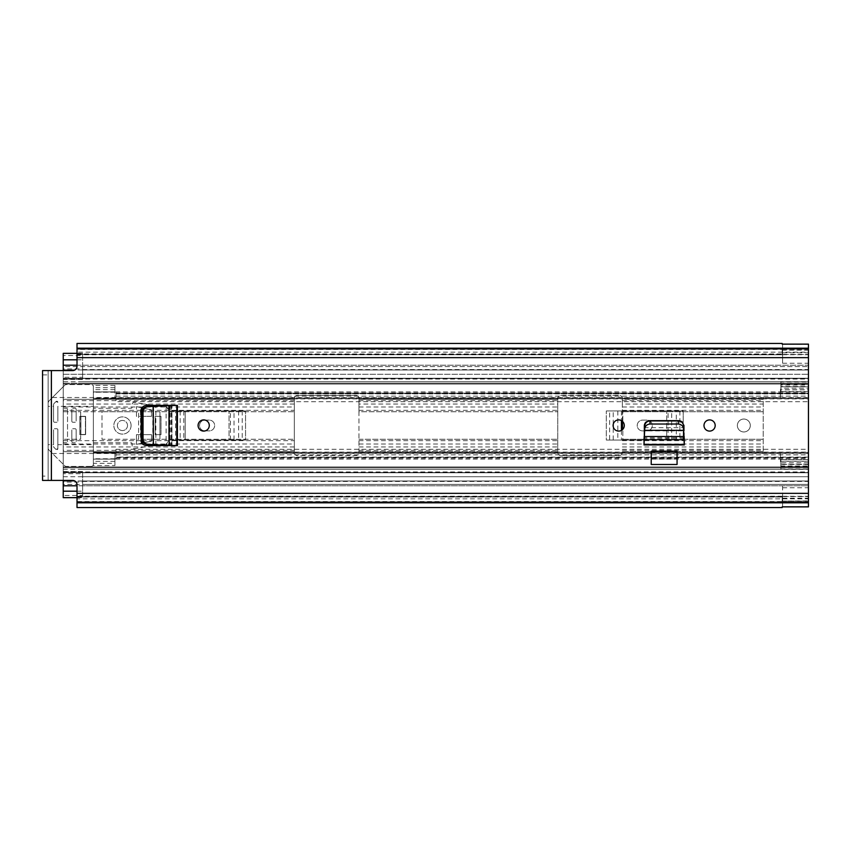 <?xml version="1.0" encoding="UTF-8"?>
<svg xmlns="http://www.w3.org/2000/svg" width="851" height="851" viewBox="0 0 851 851"><rect width="100%" height="100%" fill="white"/><g stroke="black" fill="none" stroke-linecap="round" stroke-linejoin="round"><path stroke-width="0.64" stroke-dasharray="4.25 3.19" d="M209.282 425.5A5.595 5.595 0 0 1 203.676 431.095A5.595 5.595 0 0 1 198.081 425.5A5.595 5.595 0 0 1 203.676 419.905A5.595 5.595 0 0 1 209.282 425.5M651.217 451.158L651.217 464.486L677.066 464.486L677.066 451.158M678.268 420.639L649.313 420.596C646.111 420.937 644.345 422.702 644.005 425.904L644.005 439.361L644.728 425.628C645.186 422.564 646.951 420.894 650.026 420.596L650.026 420.639M683.576 425.851L683.672 427.681L644.622 427.681M683.81 430.329L684.278 444.924L684.278 425.904C683.949 422.702 682.172 420.937 678.97 420.596M171.774 445.637L177.412 445.637L171.774 445.637M141.17 410.746L140.511 410.746C140.862 407.501 142.66 405.704 145.936 405.363L177.412 405.363L171.774 405.363L177.412 405.363L177.412 445.637L145.936 445.637C142.66 445.296 140.862 443.499 140.511 440.254L141.17 440.254M624.294 425.5A5.595 5.595 0 0 1 618.698 431.095A5.595 5.595 0 0 1 613.103 425.5A5.595 5.595 0 0 1 618.698 419.905A5.595 5.595 0 0 1 624.294 425.5M715.191 425.5A5.595 5.595 0 0 1 709.585 431.095A5.595 5.595 0 0 1 703.99 425.5A5.595 5.595 0 0 1 709.585 419.905A5.595 5.595 0 0 1 715.191 425.5M140.511 410.746L140.511 440.254M651.217 451.562L651.217 458.88L677.066 458.88L677.066 451.562L677.066 458.88L651.217 458.88L651.217 451.562L677.066 451.562M684.278 444.924L644.005 444.924L644.005 425.755C644.345 422.553 646.111 420.777 649.313 420.447M678.97 420.447C682.172 420.777 683.949 422.553 684.278 425.755M77.016 354.207L782.175 354.207L782.175 349.453L77.016 349.453L77.016 354.793L77.016 349.038L77.016 366.27A4.308 4.308 0 0 1 72.707 370.579L51.379 370.579L51.379 480.421L72.707 480.421A4.308 4.308 0 0 1 77.016 484.73L77.016 501.962L77.016 496.207L77.016 501.547L782.175 501.547L782.175 496.793L77.016 496.793M77.016 502.175L808.45 502.175L808.45 344.134M808.45 348.825L808.45 354.42L808.45 348.825L77.016 348.825M808.45 348.197L808.45 352.165L77.016 352.165M782.601 363.26L782.601 352.059L782.601 363.26L808.45 363.26M782.601 344.368L782.601 352.059L782.601 344.304L808.45 344.368M808.45 502.175L808.45 502.803M77.016 501.962L782.175 501.962L782.601 500.877L782.601 506.632L808.45 506.866M808.45 506.632L808.45 485.804L808.45 501.09L808.45 498.835L77.016 498.835M782.601 485.804L782.601 498.941L782.601 485.804L808.45 485.804L808.45 466.614L780.878 466.614L780.878 459.455L780.878 469.444L808.45 469.444L808.45 461.253L808.45 466.614L780.878 466.614L780.878 459.476L808.45 459.476L808.45 461.253L780.878 461.253L780.878 465.976L808.45 465.976L808.45 485.793L808.45 481.443L808.45 485.793L77.016 485.793M782.601 506.632L782.601 498.941L782.601 501.09L808.45 500.877M782.175 501.962L782.175 496.995L77.016 496.995M77.016 496.58L808.45 496.58L77.016 496.58M808.45 350.123L782.175 350.123L782.175 349.038L782.175 354.793L77.016 354.516M77.016 354.42L808.45 354.42L77.016 354.42M77.016 507.558L77.016 501.547M782.175 500.877L782.175 501.547M782.175 349.453L782.175 350.123M77.016 349.453L77.016 343.442M77.016 496.484L782.175 496.793M51.379 480.421L42.55 480.421L48.145 480.421L48.145 370.579L51.379 370.579M42.55 374.887L48.145 374.887L48.145 370.579L42.55 370.579L42.55 480.421M48.145 370.579L42.55 370.579M48.145 480.421L48.145 476.113L42.55 476.113M48.145 374.887L48.145 476.113M782.601 365.196L808.45 365.196L808.45 378.323L63.229 378.323L808.45 378.323L808.45 365.207L808.45 369.557L808.45 365.207L77.016 365.207M782.601 487.74L808.45 487.74M649.313 420.596L650.026 420.596M644.005 444.924L644.728 425.628M678.258 420.596C681.343 420.894 683.108 422.564 683.566 425.628L683.566 425.67M683.566 425.628L684.278 439.361L684.278 425.904M684.193 436.52L683.842 430.883L644.452 430.883L644.494 430.053M684.204 437.786L644.09 437.786M644.42 430.329L644.101 436.52M145.936 405.363L146.595 405.363M146.595 445.637L145.936 445.637M169.179 405.459L153.574 406.321L153.574 444.679L152.808 444.647L152.808 406.352L153.371 406.289M170.157 405.448L170.157 445.552M153.371 444.711L169.179 445.541M93.376 453.211L93.376 459.104L114.917 459.061L114.917 453.062L114.917 459.146L93.376 459.146L93.376 453.062L115.991 453.211L115.991 449.275L115.991 452.115L808.45 452.115L808.45 449.275L808.45 453.498L808.45 397.502L808.45 401.725L808.45 398.885L115.991 398.885L115.991 401.725L808.45 401.725M93.376 391.939L93.376 452.424L93.376 397.502L114.917 397.789L114.917 391.939L93.376 392.226L93.376 385.439L93.376 397.789M676.29 410.959L606.306 410.959L606.306 440.041L683.204 440.041L683.204 410.959L676.29 410.959L676.29 440.041L672.62 440.041L683.204 440.041L683.204 410.959L606.306 410.959L683.204 410.959L606.306 410.959L606.306 440.041L616.901 440.041L613.231 440.041L613.231 426.713M679.885 410.959L679.885 440.041L622.826 440.041L666.695 440.041L666.695 410.959L666.695 440.041L672.62 440.041L616.901 440.041L622.826 440.041L622.826 410.959L622.826 440.041L609.635 440.041L609.635 410.959M180.178 410.959L180.178 440.041L168.658 440.041L179.242 440.041L175.572 440.041L175.572 410.959L245.556 410.959L168.658 410.959L168.658 440.041L245.556 440.041L245.556 410.959L168.658 410.959L168.658 440.041L175.572 440.041M238.631 410.959L238.631 440.041L179.242 440.041L185.167 440.041L185.167 410.959L175.572 410.959M242.227 410.959L242.227 440.041L185.167 440.041L229.036 440.041L229.036 410.959L229.036 440.041L245.556 440.041L245.556 410.959L185.167 410.959L185.167 440.041L180.178 440.041M808.45 452.115L808.45 398.885M114.917 461.37L93.376 461.37L93.376 465.561L114.917 465.561L114.917 458.774L115.991 459.061L115.991 453.211L808.45 453.211L808.45 457.317L115.991 457.317L115.991 459.061M115.991 391.939L115.991 393.683L808.45 393.683L808.45 397.789L115.991 397.789L115.991 391.939L114.917 392.226L114.917 385.439L114.917 397.938L115.991 397.789L115.991 401.725M115.991 452.115L115.991 457.317M115.991 393.683L115.991 398.885M93.376 459.061L93.376 461.37M93.376 465.561L93.376 459.146M114.917 385.439L93.376 385.439M114.917 387.662L93.376 387.662M114.917 459.146L114.917 463.338L93.376 463.338M114.917 465.561L114.917 463.338M609.635 440.041L613.231 440.041M676.29 440.041L679.885 440.041M642.601 430.883A5.383 5.383 0 0 1 637.218 425.5A5.383 5.383 0 0 1 642.601 420.117L646.909 420.117A5.383 5.383 0 0 1 652.302 425.5A5.383 5.383 0 0 1 646.909 430.883L642.601 430.883A5.383 5.383 0 0 1 637.218 425.5A5.383 5.383 0 0 1 642.601 420.117L646.909 420.117A5.383 5.383 0 0 1 652.302 425.5A5.383 5.383 0 0 1 646.909 430.883L642.601 430.883M238.631 440.041L242.227 440.041M204.953 430.883A5.383 5.383 0 0 1 199.559 425.5A5.383 5.383 0 0 1 204.953 420.117L209.261 420.117A5.383 5.383 0 0 1 214.643 425.5A5.383 5.383 0 0 1 209.261 430.883L204.953 430.883A5.383 5.383 0 0 1 199.559 425.5A5.383 5.383 0 0 1 204.953 420.117L209.261 420.117A5.383 5.383 0 0 1 214.643 425.5A5.383 5.383 0 0 1 209.261 430.883L204.953 430.883M737.37 425.5A6.457 6.457 0 0 0 743.838 431.957A6.457 6.457 0 0 0 750.295 425.5A6.457 6.457 0 0 0 743.838 419.043A6.457 6.457 0 0 0 737.37 425.5A6.457 6.457 0 0 0 743.838 431.957A6.457 6.457 0 0 0 750.295 425.5A6.457 6.457 0 0 0 743.838 419.043A6.457 6.457 0 0 0 737.37 425.5M358.952 404.034L358.952 452.424A3.234 3.234 0 0 1 355.718 455.657L297.563 455.657A3.234 3.234 0 0 1 294.329 452.424L294.329 451.679L294.329 452.424A3.234 3.234 0 0 0 297.563 455.657L355.718 455.657A3.234 3.234 0 0 0 358.952 452.424L358.952 411.714L557.745 411.714L557.745 452.424A3.234 3.234 0 0 0 560.979 455.657L619.124 455.657A3.234 3.234 0 0 0 622.358 452.424L622.358 451.679L622.358 452.424A3.234 3.234 0 0 1 619.124 455.657L560.979 455.657A3.234 3.234 0 0 1 557.745 452.424L557.745 398.576L557.745 411.714L358.952 411.714L358.952 398.576A3.234 3.234 0 0 0 355.718 395.343L297.563 395.343A3.234 3.234 0 0 0 294.329 398.576L294.329 399.321L294.329 398.576A3.234 3.234 0 0 1 297.563 395.343L355.718 395.343A3.234 3.234 0 0 1 358.952 398.576L358.952 399.321L557.745 399.321L358.952 399.321L358.952 404.034L557.745 404.034M622.358 429.734L622.358 398.576A3.234 3.234 0 0 0 619.124 395.343L560.979 395.343A3.234 3.234 0 0 0 557.745 398.576A3.234 3.234 0 0 1 560.979 395.343L619.124 395.343A3.234 3.234 0 0 1 622.358 398.576L622.358 399.321L763.219 399.321L763.219 398.576L763.219 452.424A1.074 1.074 0 0 0 764.294 453.498L780.452 453.498L780.452 461.689L780.452 453.498L764.294 453.498A1.074 1.074 0 0 1 763.219 452.424L763.219 399.321L622.358 399.321L622.358 404.034L763.219 404.034M622.358 421.266L622.358 404.034M63.229 480.421L63.229 472.677L808.45 472.677L63.229 472.677L63.229 481.06L63.229 378.45L63.229 383.195L63.229 379.035L82.611 379.365L82.611 377.301L63.229 377.301L63.229 379.365M63.229 471.635L63.229 473.699L82.611 473.699L82.611 471.55L63.229 471.965L63.229 467.805L63.229 472.55L63.229 383.195L808.45 383.195L808.45 370.153L808.45 384.056L808.45 383.195L63.229 383.195L63.229 378.387L63.229 381.705L808.45 381.705L808.45 366.59L808.45 381.705L82.611 381.705L82.611 379.365M808.45 386.811L780.878 386.801L780.878 384.386L808.45 384.386L808.45 389.747L780.878 389.747L780.878 384.386L780.878 389.311L780.878 384.386L808.45 384.386L808.45 391.545L808.45 386.492L780.878 386.492L780.878 391.524L808.45 391.524L808.45 385.024L780.878 385.024L780.878 391.545L780.878 388.258L808.45 388.258L808.45 389.843L780.878 389.843L780.878 381.556L808.45 381.556L808.45 386.811L780.878 386.811M780.452 389.311L780.452 397.502L764.294 397.502A1.074 1.074 0 0 0 763.219 398.576A1.074 1.074 0 0 1 764.294 397.502L780.452 397.502L780.452 389.311M80.675 434.659L80.675 416.341L85.408 416.341L80.675 416.341L85.408 416.341L85.408 434.659L79.813 434.659L79.813 416.341L80.675 416.341L80.675 434.659L85.408 434.659L80.675 434.659L80.675 439.286L63.229 439.286L80.675 439.286L80.675 434.659L79.813 434.659L80.675 434.659L79.813 434.659L79.813 416.341L80.675 416.341L79.813 416.341L80.675 416.341L80.675 411.714L101.992 411.714L101.992 439.286L138.607 439.286L138.607 411.714L294.329 411.714L294.329 451.679L294.329 399.321L294.329 411.714L159.935 411.714L159.935 416.341L161.009 416.341L159.935 416.341L161.009 416.341L161.009 434.659L159.935 434.659L159.935 439.286L141.17 439.286M141.851 411.714L159.935 411.714L159.935 416.341L161.009 416.341L161.009 434.659L159.935 434.659L161.009 434.659L159.935 434.659L159.935 439.286L294.329 439.286L141.851 439.286M80.675 416.341L80.675 411.714L101.992 411.714L101.992 439.286L138.607 439.286L138.607 411.714L141.17 411.714M82.611 484.41L82.611 481.443L82.611 482.102L63.229 482.102L63.229 484.41L808.45 484.41L808.45 469.295L808.45 484.41L82.611 484.41L82.611 485.793L808.45 485.793M82.611 473.699L82.611 485.793M82.611 471.635L82.611 495.495L63.229 495.495L63.229 497.654L82.611 497.654L82.611 495.495M63.229 353.346L63.229 355.505L82.611 355.505L82.611 378.45L808.45 378.387L63.229 378.387L63.229 366.59L63.229 368.898L82.611 368.898L82.611 369.557L82.611 365.207L82.611 381.705M82.611 378.387L82.611 377.301M780.878 468.029L808.45 468.029L808.45 461.157L808.45 464.508L780.878 464.508L808.45 464.199L808.45 459.455L808.45 461.157L780.878 461.157L780.878 469.444M82.611 480.996L808.45 480.996L63.229 480.996L63.229 485.793L63.229 482.102M63.229 473.699L63.229 495.495M63.229 476.709L808.45 476.709L82.611 476.709L82.611 475.688L82.611 477.954L82.611 476.709M82.611 472.613L808.45 472.613L63.229 472.613L63.229 469.295L808.45 469.295L82.611 469.295M294.329 446.966L63.229 446.966L63.229 450.317L294.329 450.317M141.192 440.658L63.229 440.658L63.229 444.009L294.329 444.009M141.192 410.342L63.229 410.342L63.229 406.991L294.329 406.991M294.329 404.034L63.229 404.034L63.229 400.683L294.329 400.683M63.229 355.505L63.229 377.301M63.229 374.291L82.611 374.28L82.611 373.046L82.611 375.312L82.611 374.291L63.229 374.291L808.45 374.291L82.611 374.28M63.229 368.898L63.229 365.207L63.229 366.59L808.45 366.59L82.611 366.59M82.611 370.004L808.45 370.004L63.229 369.94L63.229 378.323L63.229 370.579M808.45 472.677L808.45 480.847L808.45 472.677M63.229 467.805L808.45 467.805L63.229 467.805M63.229 472.55L808.45 472.55L63.229 472.55M63.229 378.45L808.45 378.45L63.229 378.45M808.45 388.258L808.45 382.971L780.878 382.971L780.878 381.556M780.878 382.971L780.878 388.258M808.45 382.971L808.45 381.556M808.45 468.029L808.45 469.444M808.45 462.742L780.878 462.742M82.611 355.505L82.611 353.346L77.016 353.346L82.611 353.346L82.611 368.898M77.016 497.654L82.611 497.654L82.611 482.102M159.935 416.341L155.19 416.341L159.935 416.341L159.935 434.659L155.19 434.659L159.935 434.659L155.19 434.659L155.19 416.341L159.935 416.341L159.935 434.659M155.19 416.341L155.19 434.659M85.408 434.659L85.408 416.341M127.522 425.5A5.063 5.063 0 0 1 122.459 430.563A5.063 5.063 0 0 1 117.395 425.5A5.063 5.063 0 0 0 122.459 430.563A5.063 5.063 0 0 0 127.522 425.5A5.063 5.063 0 0 0 122.459 420.437A5.063 5.063 0 0 0 117.395 425.5A5.063 5.063 0 0 1 122.459 420.437A5.063 5.063 0 0 1 127.522 425.5M131.075 425.5A8.616 8.616 0 0 1 122.459 434.116A8.616 8.616 0 0 1 113.843 425.5A8.616 8.616 0 0 1 122.459 416.884A8.616 8.616 0 0 1 131.075 425.5A8.616 8.616 0 0 1 122.459 434.116A8.616 8.616 0 0 1 113.843 425.5A8.616 8.616 0 0 1 122.459 416.884A8.616 8.616 0 0 1 131.075 425.5M56.762 422.266L54.613 422.266L56.762 422.266A1.074 1.074 0 0 0 57.847 421.192A1.074 1.074 0 0 1 56.762 422.266M53.847 403.725L56.006 401.566L53.847 403.725A1.074 1.074 0 0 0 53.539 404.48L53.847 403.725M66.272 384.578A2.149 2.149 0 0 0 64.75 385.205A2.149 2.149 0 0 1 66.272 384.578L91.227 384.578A2.149 2.149 0 0 1 93.376 386.726A2.149 2.149 0 0 0 91.227 384.578L66.272 384.578M54.613 428.734L56.762 428.734L54.613 428.734A1.074 1.074 0 0 0 53.539 429.808A1.074 1.074 0 0 1 54.613 428.734M56.006 449.434L53.847 447.275L56.006 449.434A1.074 1.074 0 0 0 57.847 448.668L56.006 449.434M64.75 465.795A2.149 2.149 0 0 0 66.272 466.422A2.149 2.149 0 0 1 64.75 465.795L48.784 449.828L48.145 448.296A2.149 2.149 0 0 0 48.784 449.828L64.75 465.795M91.227 466.422A2.149 2.149 0 0 0 93.376 464.274A2.149 2.149 0 0 1 91.227 466.422L66.272 466.422L91.227 466.422M75.069 422.266L72.92 422.266L75.069 422.266A1.074 1.074 0 0 0 76.154 421.192A1.074 1.074 0 0 1 75.069 422.266M72.92 408.267L75.069 408.267L72.92 408.267A1.074 1.074 0 0 0 71.846 409.342A1.074 1.074 0 0 1 72.92 408.267M75.069 442.733L72.92 442.733L75.069 442.733A1.074 1.074 0 0 0 76.154 441.658A1.074 1.074 0 0 1 75.069 442.733M72.92 428.734L75.069 428.734L72.92 428.734A1.074 1.074 0 0 0 71.846 429.808A1.074 1.074 0 0 1 72.92 428.734M66.452 442.733L64.304 442.733L66.452 442.733A1.074 1.074 0 0 0 67.537 441.658A1.074 1.074 0 0 1 66.452 442.733M64.304 408.267L66.452 408.267L64.304 408.267A1.074 1.074 0 0 0 63.229 409.342A1.074 1.074 0 0 1 64.304 408.267M56.006 401.566L57.847 402.332A1.074 1.074 0 0 0 56.006 401.566M54.613 422.266A1.074 1.074 0 0 1 53.539 421.192A1.074 1.074 0 0 0 54.613 422.266M64.75 385.205L48.784 401.172L64.75 385.205M48.784 401.172A2.149 2.149 0 0 0 48.145 402.704L48.784 401.172M53.847 447.275L53.539 446.52A1.074 1.074 0 0 0 53.847 447.275M56.762 428.734A1.074 1.074 0 0 1 57.847 429.808A1.074 1.074 0 0 0 56.762 428.734M57.847 444.669L57.847 429.808L57.847 448.668L57.847 444.669L93.376 444.669L93.376 386.726L93.376 406.331L57.847 406.331L57.847 421.192L57.847 406.331M93.376 444.669L93.376 406.331M75.069 408.267A1.074 1.074 0 0 1 76.154 409.342A1.074 1.074 0 0 0 75.069 408.267M72.92 422.266A1.074 1.074 0 0 1 71.846 421.192A1.074 1.074 0 0 0 72.92 422.266M75.069 428.734A1.074 1.074 0 0 1 76.154 429.808A1.074 1.074 0 0 0 75.069 428.734M72.92 442.733A1.074 1.074 0 0 1 71.846 441.658A1.074 1.074 0 0 0 72.92 442.733M66.452 408.267A1.074 1.074 0 0 1 67.537 409.342A1.074 1.074 0 0 0 66.452 408.267M64.304 442.733A1.074 1.074 0 0 1 63.229 441.658A1.074 1.074 0 0 0 64.304 442.733M53.539 406.331L53.539 421.192L53.539 404.48L53.539 406.331L48.145 406.331L48.145 444.669L53.539 444.669L53.539 429.808L53.539 444.669M48.145 406.331L48.145 444.669M76.154 409.342L76.154 421.192L76.154 409.342M71.846 421.192L71.846 409.342L71.846 421.192M76.154 429.808L76.154 441.658L76.154 429.808M71.846 441.658L71.846 429.808L71.846 441.658M67.537 409.342L67.537 441.658L67.537 409.342M63.229 441.658L63.229 409.342L63.229 441.658M141.17 434.659L136.458 434.659L136.458 444.35L151.531 441.116L151.531 434.659L141.84 434.659M141.84 416.341L151.531 416.341L151.531 409.884L136.458 406.65L136.458 416.341L141.17 416.341M80.888 416.511L80.888 434.489L85.621 434.489L85.621 416.511L80.888 416.511L85.621 416.511L85.621 434.489L80.888 434.489L80.888 416.511M93.376 442.733L131.075 442.733A1.074 1.074 0 0 1 132.15 443.807L132.15 446.562A2.149 2.149 0 0 0 134.724 448.679L153.691 444.882L164.456 444.882A4.308 4.308 0 0 0 168.764 440.573L168.764 410.427A4.308 4.308 0 0 0 164.456 406.118L153.691 406.118L134.724 402.321A2.149 2.149 0 0 0 132.15 404.438L132.15 407.193A1.074 1.074 0 0 1 131.075 408.267L93.376 408.267L131.075 408.267A1.074 1.074 0 0 0 132.15 407.193L132.15 404.438A2.149 2.149 0 0 1 134.724 402.321L155.839 406.118L155.839 444.882L134.724 448.679A2.149 2.149 0 0 1 132.15 446.562L132.15 443.807A1.074 1.074 0 0 0 131.075 442.733L93.376 442.733M808.45 453.498L52.454 453.498M52.454 397.502L808.45 397.502M166.115 406.448L166.115 444.552L168.764 440.573L168.764 410.427L166.115 406.448L155.839 406.118M166.115 444.552L155.839 444.882M136.458 444.35L136.458 434.659L151.531 434.659L151.531 441.116L136.458 444.35M136.458 406.65L151.531 409.884L151.531 416.341L136.458 416.341L136.458 406.65M77.016 357.654L808.45 357.654M77.016 493.346L808.45 493.346M782.601 354.75L808.45 354.75M782.601 498.197L808.45 498.197M77.016 497.048L782.175 497.048M77.016 353.952L782.175 353.952M77.016 354.005L782.175 354.005M782.601 352.803L808.45 352.803M782.601 496.25L808.45 496.25M644.005 439.361L684.278 439.361M684.257 438.861L644.037 438.861M171.859 445.637L171.859 405.363M171.232 405.395L171.232 445.605M93.376 452.424L808.45 452.424L93.376 452.424M93.376 398.576L808.45 398.576L93.376 398.576M115.991 457.774L808.45 457.774M115.991 393.226L808.45 393.226M808.45 393.173L115.991 393.173M115.991 393.917L808.45 393.917M808.45 457.083L115.991 457.083M115.991 457.827L808.45 457.827M114.917 389.63L93.376 389.63M114.917 391.854L93.376 391.854M114.917 392.151L93.376 392.151M114.917 458.849L93.376 458.849M668.078 440.041L668.078 410.959M613.231 424.287L613.231 410.959M621.432 410.959L621.432 420.617M621.432 430.383L621.432 440.041M671.684 440.041L671.684 410.959M617.837 410.959L617.837 440.041M230.43 440.041L230.43 410.959M183.784 410.959L183.784 440.041M234.025 440.041L234.025 410.959M171.976 440.041L171.976 410.959M358.952 439.286L557.745 439.286L358.952 439.286M622.358 439.286L763.219 439.286L622.358 439.286M622.358 411.714L763.219 411.714L622.358 411.714M358.952 451.679L557.745 451.679L358.952 451.679M622.358 451.679L763.219 451.679L622.358 451.679M63.229 466.944L808.45 466.944L63.229 466.944M63.229 451.679L294.329 451.679L63.229 451.679M63.229 399.321L294.329 399.321L63.229 399.321M63.229 384.056L808.45 384.056L63.229 384.056M358.952 450.317L557.745 450.317M622.358 450.317L763.219 450.317M358.952 444.009L557.745 444.009M622.358 444.009L763.219 444.009M358.952 400.683L557.745 400.683M622.358 400.683L763.219 400.683M358.952 406.991L557.745 406.991M622.358 406.991L763.219 406.991M358.952 446.966L557.745 446.966M622.358 446.966L763.219 446.966M358.952 440.658L557.745 440.658M622.358 440.658L763.219 440.658M358.952 410.342L557.745 410.342M622.358 410.342L763.219 410.342M101.992 411.714L138.607 411.714L101.992 411.714M63.229 411.714L80.675 411.714L63.229 411.714M142.106 440.658L294.329 440.658M142.106 410.342L294.329 410.342M74.558 480.847L63.229 480.847M82.611 472.762L808.45 472.762L82.611 472.762M74.558 370.153L63.229 370.153M82.611 378.238L808.45 378.238L82.611 378.238M77.016 359.813L82.611 359.813M77.016 491.187L82.611 491.187M782.601 349.91L808.45 349.91M782.601 506.696L808.45 506.696M77.016 349.038L782.175 349.038M782.601 344.304L808.45 344.304M782.601 501.09L808.45 501.09M77.016 354.793L782.175 354.793M782.175 496.207L77.016 496.207M115.991 454.87L808.45 454.87M115.991 396.13L808.45 396.13M115.991 449.275L808.45 449.275M115.991 458.115L808.45 458.115M115.991 392.885L808.45 392.885M93.376 391.896L808.45 391.896M93.376 459.104L808.45 459.104M114.917 397.938L93.376 397.938M114.917 392.226L93.376 392.226M114.917 458.774L93.376 458.774M114.917 453.062L93.376 453.062M82.611 481.443L808.45 481.443M82.611 369.557L808.45 369.557M82.611 467.805L808.45 467.805M63.229 471.965L808.45 471.965M82.611 365.207L808.45 365.207M82.611 383.195L808.45 383.195M63.229 379.035L808.45 379.035M63.229 481.06L82.611 481.06M82.611 472.55L808.45 472.55M63.229 369.94L82.611 369.94M82.611 378.45L808.45 378.45M808.45 391.545L780.878 391.545M780.878 459.455L808.45 459.455M780.878 464.189L808.45 464.189M63.229 471.55L82.611 471.55M63.229 379.45L82.611 379.45"/><path stroke-width="1.28" d="M209.282 425.5A5.595 5.595 0 0 1 203.676 431.095A5.595 5.595 0 0 1 198.081 425.5A5.595 5.595 0 0 1 203.676 419.905A5.595 5.595 0 0 1 209.282 425.5M677.066 451.158L651.217 451.158L651.217 464.486L677.066 464.486L677.066 451.158M782.175 507.558L782.175 506.866L782.175 507.558L77.016 507.558L77.016 484.73A4.308 4.308 0 0 0 72.707 480.421L42.55 480.421L42.55 370.579L72.707 370.579A4.308 4.308 0 0 0 77.016 366.27L77.016 357.654L808.45 357.654L808.45 344.134L782.175 344.134L782.175 343.442L782.175 344.134M782.175 506.866L808.45 506.866L808.45 357.654M644.101 437.584L644.005 444.924L684.278 444.924L684.193 437.584M644.718 425.67C645.186 422.617 646.951 420.937 650.026 420.639L678.268 420.639C681.343 420.937 683.108 422.617 683.566 425.67L683.576 425.851C683.119 422.862 681.353 421.224 678.279 420.937L649.994 420.937C646.92 421.234 645.164 422.873 644.718 425.851L644.643 430.329L683.651 430.329L683.672 427.681L683.8 430.117M703.99 425.5A5.595 5.595 0 0 1 709.585 419.905A5.595 5.595 0 0 1 715.191 425.5A5.595 5.595 0 0 1 709.585 431.095A5.595 5.595 0 0 1 703.99 425.5M613.103 425.5A5.595 5.595 0 0 1 618.698 419.905A5.595 5.595 0 0 1 624.294 425.5A5.595 5.595 0 0 1 618.698 431.095A5.595 5.595 0 0 1 613.103 425.5M153.254 444.669L177.412 445.637L177.412 405.363L146.595 405.363C143.33 405.704 141.521 407.501 141.17 410.746L141.17 440.254C141.521 443.499 143.33 445.296 146.595 445.637L169.998 445.541M77.016 502.175L808.45 502.175M782.175 343.442L77.016 343.442L77.016 348.825L808.45 348.825M77.016 348.825L77.016 357.654M684.278 444.924L683.576 428.947C683.119 425.957 681.353 424.319 678.279 424.021L650.004 424.021C646.92 424.319 645.164 425.957 644.718 428.947L644.005 444.924M683.576 428.947L683.842 430.883M650.004 424.021L650.004 420.937M644.452 430.883L644.622 427.681M171.774 405.363L169.998 405.459M177.338 445.637L171.774 445.637M177.338 405.363L153.574 406.321M170.157 405.448L169.179 405.459L169.179 445.541L170.157 445.552M153.371 406.384L148.031 406.672C144.989 407.129 143.319 408.916 143.021 412.044L143.032 439.307C143.468 442.254 145.138 443.924 148.031 444.328L153.371 444.616L153.254 406.331M152.808 406.352L146.851 406.672C143.808 407.129 142.138 408.916 141.84 412.044L141.851 439.307C142.298 442.254 143.957 443.924 146.851 444.328L153.371 444.616M153.574 444.679L152.808 444.647M622.358 429.734L622.358 421.266M141.17 439.286L141.851 439.286M141.17 411.714L141.851 411.714M63.229 480.421L63.229 485.793L77.016 485.793M77.016 497.654L63.229 497.654L63.229 485.793M63.229 370.579L63.229 353.346L77.016 353.346L63.229 353.346M141.84 434.659L141.17 434.659M141.17 416.341L141.84 416.341M51.379 370.579L51.379 480.421M77.016 493.346L808.45 493.346M77.016 502.803L808.45 502.803M77.016 348.197L808.45 348.197M684.257 438.861L684.257 444.424L644.037 444.424L644.037 438.861M678.279 424.021L678.279 420.937M644.718 428.947L644.718 425.851M644.101 436.52L684.193 436.52M171.232 445.605L176.795 445.605L176.795 405.395L171.232 405.395M148.031 406.672L146.851 406.672M143.021 412.044L141.84 412.044M143.021 438.956L141.84 438.956M148.031 444.328L146.851 444.328M613.231 426.713L613.231 424.287M621.432 420.617L621.432 430.383M141.192 440.658L142.106 440.658M141.192 410.342L142.106 410.342M63.229 480.847L74.558 480.847M63.229 370.153L74.558 370.153M63.229 359.813L77.016 359.813M63.229 491.187L77.016 491.187M63.229 365.207L77.016 365.207"/></g></svg>
